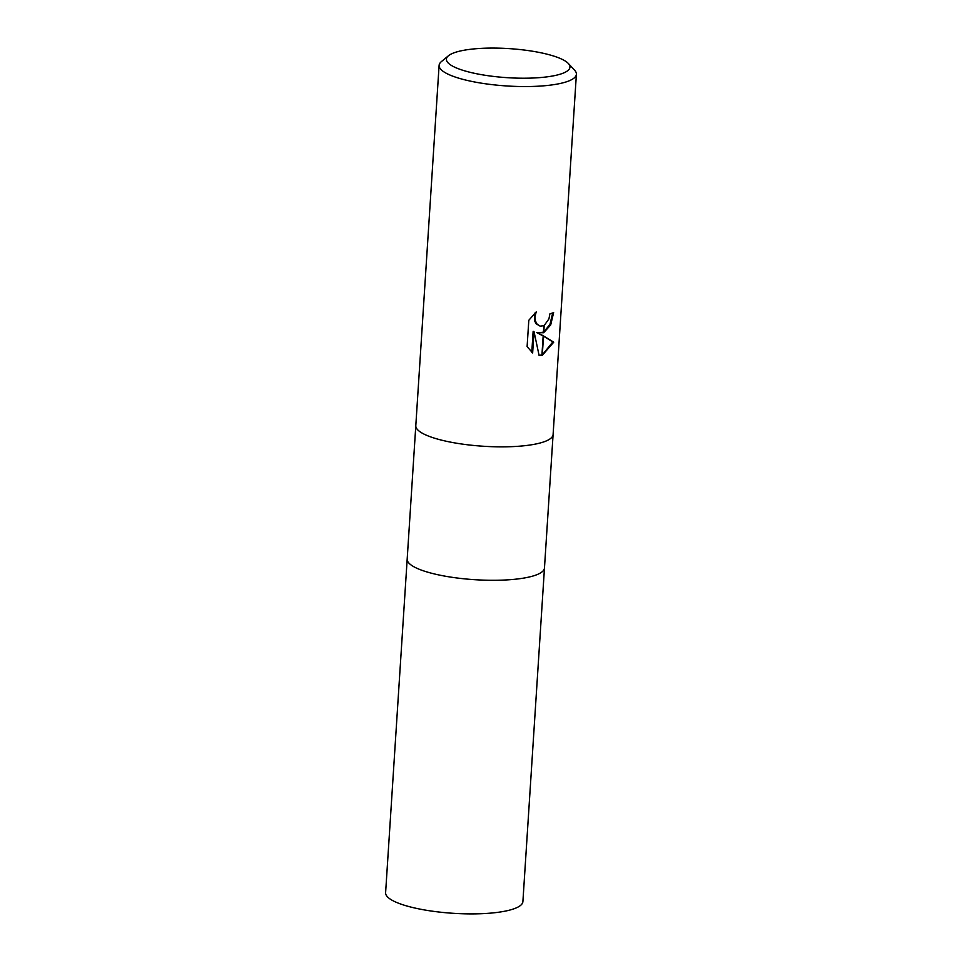 <?xml version="1.0" encoding="UTF-8"?>
<svg xmlns="http://www.w3.org/2000/svg" width="962" height="962" viewBox="0 0 962 962"><rect width="100%" height="100%" fill="white"/><g stroke="black" fill="none" stroke-linecap="round" stroke-linejoin="round"><path stroke-width="1.44" d="M415.8 425.673A68.795 16.174 -176.3 0 0 459.992 443.759A68.795 16.174 -176.3 0 0 536.363 443.891A68.783 16.174 -176.3 0 0 553.102 434.547A68.795 16.174 -176.3 0 1 536.363 443.891A68.783 16.174 -176.3 0 1 459.992 443.759A68.783 16.174 -176.3 0 1 415.8 425.673L439.105 65.38A68.795 16.174 -176.3 0 1 441.402 61.604L448.46 55.748A61.905 14.562 -176.3 0 1 461.459 50.745A61.905 14.562 -176.3 0 1 522.991 49.892A61.905 14.562 -176.3 0 1 568.362 63.504A61.905 14.562 -176.3 0 1 554.906 75.541A61.905 14.562 -176.3 0 1 479.292 74.278A61.905 14.562 -176.3 0 1 448.46 55.748M407.179 559.114A68.783 16.174 -176.3 0 0 451.358 577.2A68.783 16.174 -176.3 0 0 527.741 577.332A68.783 16.174 -176.3 0 0 544.468 567.989A68.783 16.174 -176.3 0 1 527.741 577.332A68.783 16.174 -176.3 0 1 451.358 577.2A68.783 16.174 -176.3 0 1 407.179 559.114L415.8 425.733M568.362 63.504L574.615 70.214A68.795 16.174 -176.3 0 1 576.394 74.254A68.795 16.174 -176.3 0 1 559.668 83.598A68.795 16.174 -176.3 0 1 483.297 83.466A68.795 16.174 -176.3 0 1 439.105 65.38M537.481 332.756L543.181 335.75L541.907 355.423L539.117 355.507L534.018 331.601L532.647 352.934L527.104 346.609L528.811 320.286L536.195 311.916L534.956 316.799L535.365 320.803L536.988 324.002L540.127 326.118L543.831 325.709L543.374 332.756L536.604 332.515L543.157 335.978M543.831 325.709A10.991 6.866 104.9 0 0 544.203 325.517L548.929 318.879L549.903 313.852A68.795 16.174 3.7 0 0 553.631 312.59L550.685 324.964L543.746 332.611A18.086 11.303 -75.1 0 1 543.374 332.756M543.181 335.75L553.727 342.171L542.267 355.351A24.892 15.56 -75.1 0 1 541.907 355.423M542.303 354.894L552.813 341.931L543.518 336.183M552.813 341.931L553.727 342.171M537.806 332.864L543.41 332.143M543.783 331.938L549.951 324.41L552.705 312.939M543.746 332.611L544.203 325.517M540.127 326.118L536.111 323.773L534.475 320.562L534.728 313.179M531.782 352.272L533.14 331.361L534.018 331.601M539.081 355.327L541.931 355.002M542.267 355.351L543.53 335.942M544.468 568.061L522.895 901.598A68.795 16.174 -176.3 0 1 506.168 910.93A68.795 16.174 -176.3 0 1 429.786 910.81A68.795 16.174 -176.3 0 1 385.606 892.724L407.179 559.175M553.102 434.547L576.394 74.254M544.468 567.989L553.09 434.62"/></g></svg>

